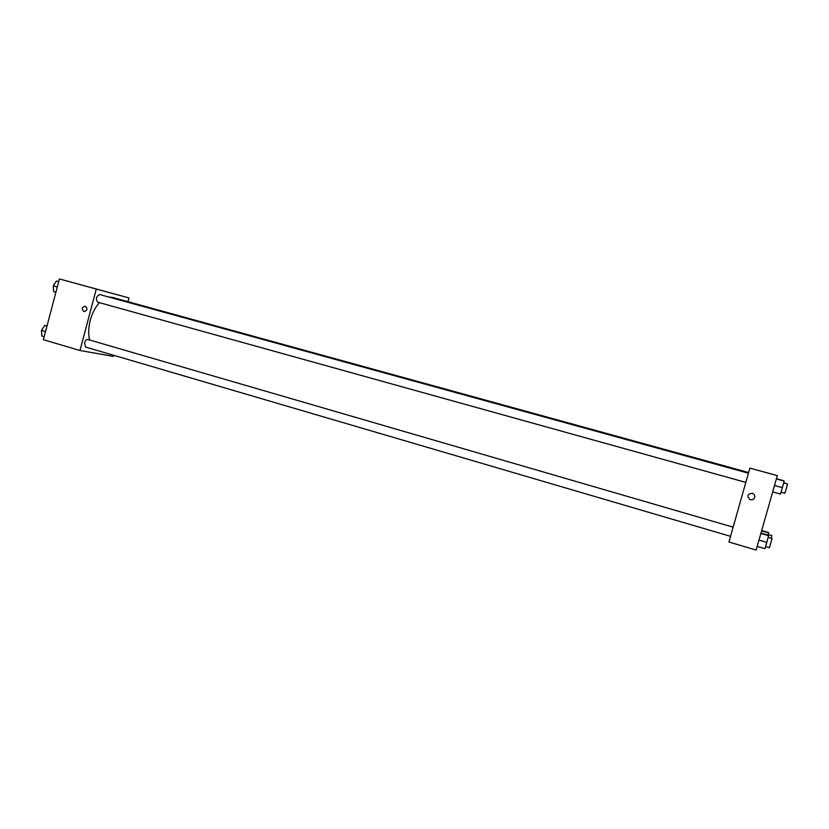 <?xml version="1.0" encoding="UTF-8"?>
<svg xmlns="http://www.w3.org/2000/svg" width="829" height="829" viewBox="0 0 829 829"><rect width="100%" height="100%" fill="white"/><g stroke="black" fill="none" stroke-linecap="round" stroke-linejoin="round"><path stroke-width="1.24" d="M113.666 355.289L113.376 356.377L79.978 350.501L43.367 339.693L59.429 278.948L128.951 297.922L127.946 301.694M97.407 289.321L111.293 293.114L97.407 289.321M79.978 350.501L96.288 289.052L59.429 278.948M96.288 289.052L128.951 297.922M85.159 306.181L85.159 306.181C81.833 307.29 81.418 309.093 83.905 311.59C81.418 309.093 81.833 307.29 85.159 306.181C87.822 308.554 87.47 310.378 84.102 311.631L84.102 311.631M748.432 473.214L99.677 294.523C96.268 296.316 95.584 298.854 97.604 302.15L745.831 482.395M733.126 527.161L87.843 339.486C86.434 339.351 85.346 340.481 84.558 342.854L85.584 347.05L730.525 536.332M99.439 302.658C95.314 307.207 92.257 313.082 90.278 320.284C88.402 327.621 88.185 334.201 89.646 340.004M748.628 472.53L112.102 297.331L108.982 297.093M777.312 475.639L756.141 550.052L728.919 542.011L749.882 468.126L777.312 475.639L749.882 468.126M763.654 471.867L772.711 474.333L763.654 471.867M754.691 497.441C753.851 499.452 752.328 500.188 750.11 499.638C746.608 496.043 747.364 493.929 752.39 493.296C754.276 494.125 755.043 495.504 754.691 497.441C755.043 495.504 754.276 494.125 752.39 493.296C747.375 493.929 746.608 496.043 750.11 499.638C752.328 500.188 753.851 499.452 754.691 497.441M772.68 491.908L780.493 494.084L782.389 487.639L784.193 481.089L776.379 478.903M782.389 487.639L774.514 485.462M784.193 481.089L776.369 478.934M783.685 482.924L787.55 483.991L786.296 488.695L784.908 493.255L781.053 492.188M783.457 480.851L776.441 478.696M783.498 480.675L776.431 478.727M783.768 482.644L786.659 483.742M757.188 546.384L764.949 548.663L766.794 542.404L768.638 535.306L760.97 533.078M766.794 542.404L758.97 540.114M768.649 535.7L760.867 533.441M768.182 537.358L772.027 538.477L770.721 543.389L769.405 547.741L765.561 546.612M768.017 535.119L768.628 532.539L761.696 530.539M768.628 532.912L761.602 530.871M768.193 534.508L771.861 535.575L771.188 538.239M55.916 292.222L53.647 291.59L53.232 285.829L56.445 281.01L58.724 281.622M57.305 286.958L53.232 285.829M58.714 281.632L56.445 281.01M44.155 336.698L41.896 336.035L41.45 330.398L44.683 325.476L47.004 325.942M45.512 331.59L41.45 330.398M46.952 326.139L44.683 325.476"/></g></svg>
